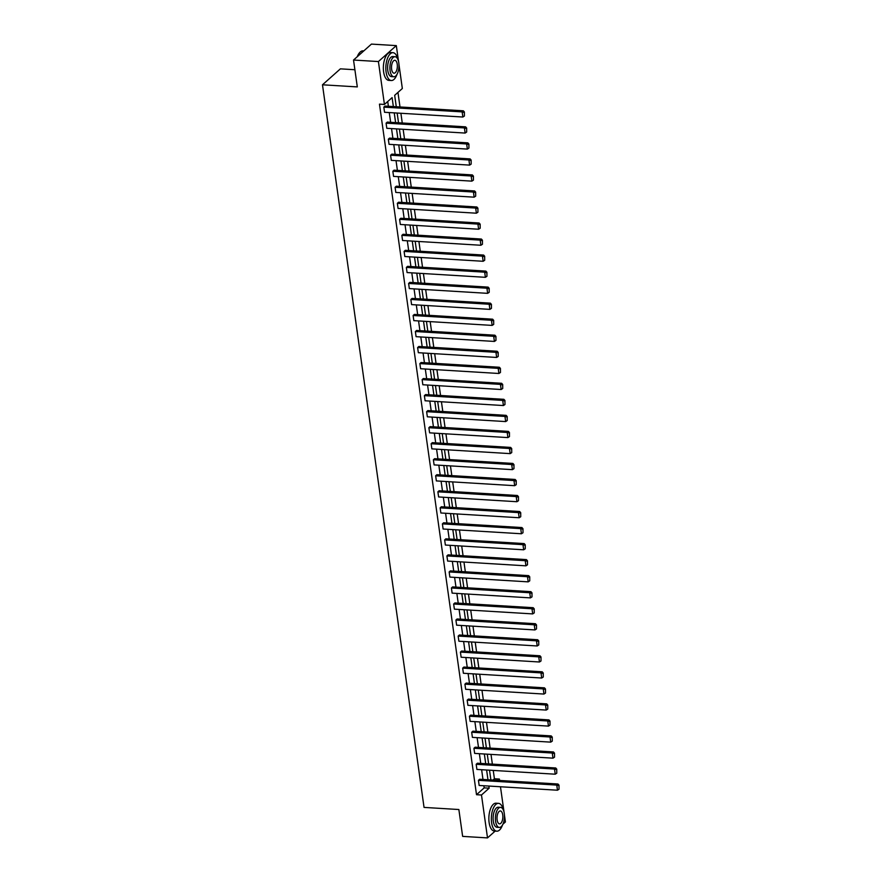 <?xml version="1.0" encoding="UTF-8"?>
<svg xmlns="http://www.w3.org/2000/svg" width="882" height="882" viewBox="0 0 882 882"><rect width="100%" height="100%" fill="white"/><g stroke="black" fill="none" stroke-linecap="round" stroke-linejoin="round"><path stroke-width="1.32" d="M354.895 69.733L340.397 68.851L322.481 84.793L424.044 807.405L458.861 809.522L462.642 836.39L487.514 837.9L481.484 795.002L489.157 788.177L488.86 786.049M322.481 84.793L357.309 86.91L353.528 60.042L371.443 44.1L396.316 45.61L398.554 61.52M398.94 64.298L402.335 88.509L394.673 95.333L396.272 106.744M492.961 780.063L494.416 778.762L493.247 770.427M492.365 764.132L490.998 754.397M490.105 748.101L488.738 738.377M487.856 732.071L486.489 722.347M485.607 716.041L484.24 706.317M483.347 700.021L481.98 690.286M481.098 683.991L479.731 674.256M478.849 667.961L477.482 658.226M476.589 651.93L475.222 642.206M474.34 635.9L472.973 626.176M472.091 619.881L470.723 610.146M469.83 603.85L468.463 594.115M467.581 587.82L466.214 578.085M465.332 571.79L463.965 562.055M463.072 555.759L461.705 546.035M460.823 539.729L459.456 530.005M458.574 523.71L457.207 513.974M456.314 507.679L454.947 497.944M454.065 491.649L452.698 481.914M451.816 475.618L450.448 465.894M449.555 459.588L448.188 449.864M447.306 443.569L445.939 433.834M445.057 427.538L443.69 417.803M442.808 411.508L441.43 401.773M440.548 395.478L439.181 385.743M438.299 379.447L436.932 369.723M436.05 363.417L434.683 353.693M433.79 347.398L432.423 337.663M431.541 331.367L430.173 321.632M429.291 315.337L427.924 305.602M427.031 299.307L425.664 289.583M424.782 283.276L423.415 273.552M422.533 267.246L421.166 257.522M420.273 251.227L418.906 241.492M418.024 235.196L416.657 225.461M415.775 219.166L414.408 209.431M413.515 203.136L412.148 193.412M411.266 187.105L409.898 177.381M409.016 171.086L407.649 161.351M406.756 155.056L405.389 145.321M404.507 139.025L403.14 129.29M402.258 122.995L400.891 113.271M399.998 106.965L397.958 92.412M494.416 778.762L499.388 779.06L499.587 780.46M500.469 786.755L504.052 812.19M504.438 814.957L505.419 821.958L502.949 824.163M495.166 831.087L487.514 837.9M353.528 60.042L378.411 61.553L396.316 45.61M477.394 763.217L476.181 764.297L554.502 769.06L555.715 767.979L477.394 763.217M556.774 773.183L556.751 769.148L556.774 773.183L555.23 774.198L476.908 769.435L476.181 764.297M472.895 731.167L471.683 732.247L550.004 736.999L551.217 735.919L472.895 731.167M552.275 741.123L552.253 737.098L552.275 741.123L550.721 742.137L472.399 737.374L471.683 732.247M468.386 699.106L467.173 700.187L545.495 704.938L546.708 703.869L468.386 699.106M547.766 709.062L547.744 705.038L547.766 709.062L546.223 710.076L467.901 705.324L467.173 700.187M463.877 667.057L462.675 668.126L540.997 672.889L542.198 671.808L463.877 667.057M543.257 677.012L543.235 672.977L543.257 677.012L541.713 678.026L463.392 673.264L462.675 668.126M459.379 634.996L458.166 636.076L536.488 640.828L537.7 639.748L459.379 634.996M538.759 644.951L538.737 640.927L538.759 644.951L537.204 645.966L458.883 641.214L458.166 636.076M454.869 602.935L453.657 604.016L531.978 608.767L533.191 607.698L454.869 602.935M534.249 612.891L534.227 608.867L534.249 612.891L532.706 613.905L454.384 609.153L453.657 604.016M450.36 570.886L449.159 571.955L527.48 576.718L528.682 575.637L450.36 570.886M529.74 580.841L529.729 576.806L529.74 580.841L528.197 581.855L449.875 577.093L449.159 571.955M445.862 538.825L444.649 539.905L522.971 544.657L524.184 543.588L445.862 538.825M525.242 548.78L525.22 544.756L525.242 548.78L523.688 549.795L445.366 545.043L444.649 539.905M441.353 506.764L440.14 507.845L518.462 512.607L519.674 511.527L441.353 506.764M520.733 516.72L520.711 512.696L520.733 516.72L519.189 517.745L440.868 512.982L440.14 507.845M436.844 474.714L435.642 475.784L513.963 480.547L515.165 479.466L436.844 474.714M516.235 484.67L516.213 480.646L516.235 484.67L514.68 485.684L436.358 480.922L435.642 475.784M432.345 442.654L431.133 443.734L509.454 448.486L510.667 447.417L432.345 442.654M511.725 452.609L511.703 448.585L511.725 452.609L510.182 453.624L431.86 448.872L431.133 443.734M427.836 410.593L426.623 411.673L504.945 416.436L506.158 415.356L427.836 410.593M507.216 420.56L507.194 416.525L507.216 420.56L505.673 421.574L427.351 416.811L426.623 411.673M423.338 378.543L422.125 379.613L500.447 384.376L501.649 383.295L423.338 378.543M502.718 388.499L502.696 384.475L502.718 388.499L501.163 389.513L422.842 384.75L422.125 379.613M418.829 346.483L417.616 347.563L495.938 352.315L497.15 351.245L418.829 346.483M498.209 356.438L498.187 352.414L498.209 356.438L496.665 357.453L418.344 352.701L417.616 347.563M414.32 314.433L413.107 315.502L491.428 320.265L492.641 319.185L414.32 314.433M493.7 324.389L493.677 320.353L493.7 324.389L492.156 325.403L413.834 320.64L413.107 315.502M409.821 282.372L408.609 283.453L486.93 288.205L488.143 287.124L409.821 282.372M489.201 292.328L489.179 288.304L489.201 292.328L487.647 293.342L409.325 288.59L408.609 283.453M405.312 250.312L404.099 251.392L482.421 256.144L483.634 255.074L405.312 250.312M484.692 260.267L484.67 256.243L484.692 260.267L483.149 261.281L404.827 256.53L404.099 251.392M400.803 218.262L399.601 219.331L477.923 224.094L479.124 223.014L400.803 218.262M480.183 228.218L480.161 224.182L480.183 228.218L478.639 229.232L400.318 224.469L399.601 219.331M396.305 186.201L395.092 187.282L473.413 192.033L474.626 190.953L396.305 186.201M475.685 196.157L475.663 192.133L475.685 196.157L474.13 197.171L395.809 192.419L395.092 187.282M391.795 154.141L390.583 155.221L468.904 159.984L470.117 158.903L391.795 154.141M471.175 164.096L471.153 160.072L471.175 164.096L469.632 165.11L391.31 160.359L390.583 155.221M387.286 122.091L386.084 123.16L464.406 127.923L465.608 126.843L387.286 122.091M466.666 132.046L466.655 128.022L466.666 132.046L465.123 133.061L386.801 128.298L386.084 123.16M393.361 106.568L392.104 97.615L384.431 104.451L379.458 104.142L476.512 794.704L484.185 787.869L483.887 785.752M482.994 779.456L481.627 769.721M480.745 763.426L479.378 753.691M478.496 747.396L477.129 737.672M476.236 731.365L474.869 721.641M473.987 715.335L472.62 705.611M471.738 699.316L470.371 689.581M469.478 683.285L468.11 673.55M467.228 667.255L465.861 657.52M464.979 651.225L463.612 641.501M462.73 635.194L461.352 625.47M460.47 619.175L459.103 609.44M458.221 603.145L456.854 593.41M455.972 587.114L454.594 577.379M453.712 571.084L452.345 561.349M451.463 555.054L450.096 545.33M449.214 539.023L447.847 529.299M446.953 523.004L445.586 513.269M444.704 506.974L443.337 497.239M442.455 490.943L441.088 481.208M440.195 474.913L438.828 465.189M437.946 458.883L436.579 449.159M435.697 442.863L434.33 433.128M433.437 426.833L432.07 417.098M431.188 410.803L429.821 401.067M428.939 394.772L427.572 385.037M426.679 378.742L425.311 369.018M424.429 362.711L423.062 352.987M422.18 346.692L420.813 336.957M419.92 330.662L418.553 320.927M417.671 314.631L416.304 304.896M415.422 298.601L414.055 288.877M413.162 282.571L411.795 272.847M410.913 266.54L409.546 256.816M408.664 250.521L407.297 240.786M406.404 234.491L405.036 224.756M404.154 218.46L402.787 208.725M401.905 202.43L400.538 192.706M399.656 186.4L398.278 176.676M397.396 170.38L396.029 160.645M395.147 154.35L393.78 144.615M392.898 138.32L391.531 128.585M390.638 122.289L389.271 112.565M388.389 106.259L387.716 101.518M385.037 106.061L383.824 107.141L462.146 111.893L463.359 110.812L385.037 106.061M464.417 116.016L464.395 111.992L464.417 116.016L462.874 117.03L384.552 112.279L383.824 107.141M389.546 138.11L388.334 139.191L466.655 143.953L467.868 142.873L389.546 138.11M468.926 148.077L468.904 144.042L468.926 148.077L467.372 149.091L389.05 144.328L388.334 139.191M394.045 170.171L392.843 171.251L471.164 176.003L472.366 174.934L394.045 170.171M473.425 180.126L473.413 176.102L473.425 180.126L471.881 181.141L393.559 176.389L392.843 171.251M398.554 202.232L397.341 203.301L475.663 208.064L476.875 206.983L398.554 202.232M477.934 212.187L477.912 208.163L477.934 212.187L476.39 213.201L398.069 208.439L397.341 203.301M403.063 234.281L401.85 235.362L480.172 240.125L481.385 239.044L403.063 234.281M482.443 244.248L482.421 240.213L482.443 244.248L480.888 245.262L402.567 240.499L401.85 235.362M407.561 266.342L406.359 267.422L484.67 272.174L485.883 271.105L407.561 266.342M486.941 276.298L486.919 272.273L486.941 276.298L485.398 277.312L407.076 272.56L406.359 267.422M412.07 298.403L410.858 299.472L489.179 304.235L490.392 303.154L412.07 298.403M491.45 308.358L491.428 304.334L491.45 308.358L489.907 309.373L411.585 304.61L410.858 299.472M416.58 330.452L415.367 331.533L493.688 336.296L494.901 335.215L416.58 330.452M495.96 340.408L495.938 336.384L495.96 340.408L494.405 341.433L416.084 336.67L415.367 331.533M421.078 362.513L419.865 363.593L498.187 368.345L499.399 367.265L421.078 362.513M500.458 372.469L500.436 368.444L500.458 372.469L498.914 373.483L420.593 368.731L419.865 363.593M425.587 394.574L424.374 395.643L502.696 400.406L503.909 399.325L425.587 394.574M504.967 404.529L504.945 400.494L504.967 404.529L503.424 405.544L425.102 400.781L424.374 395.643M430.085 426.623L428.884 427.704L507.205 432.456L508.407 431.386L430.085 426.623M509.476 436.579L509.454 432.555L509.476 436.579L507.922 437.593L429.6 432.842L428.884 427.704M434.594 458.684L433.382 459.765L511.703 464.516L512.916 463.436L434.594 458.684M513.974 468.64L513.952 464.616L513.974 468.64L512.431 469.654L434.109 464.902L433.382 459.765M439.104 490.745L437.891 491.814L516.213 496.577L517.425 495.497L439.104 490.745M518.484 500.7L518.462 496.665L518.484 500.7L516.929 501.715L438.619 496.952L437.891 491.814M443.602 522.794L442.4 523.875L520.722 528.627L521.923 527.557L443.602 522.794M522.993 532.75L522.971 528.726L522.993 532.75L521.438 533.764L443.117 529.013L442.4 523.875M448.111 554.855L446.898 555.925L525.22 560.687L526.433 559.607L448.111 554.855M527.491 564.811L527.469 560.787L527.491 564.811L525.948 565.825L447.626 561.062L446.898 555.925M452.62 586.905L451.408 587.985L529.729 592.748L530.942 591.668L452.62 586.905M532 596.871L531.978 592.836L532 596.871L530.446 597.886L452.124 593.123L451.408 587.985M457.119 618.966L455.917 620.046L534.238 624.798L535.44 623.728L457.119 618.966M536.499 628.921L536.488 624.897L536.499 628.921L534.955 629.935L456.633 625.184L455.917 620.046M461.628 651.026L460.415 652.096L538.737 656.858L539.949 655.778L461.628 651.026M541.008 660.982L540.986 656.958L541.008 660.982L539.464 661.996L461.143 657.233L460.415 652.096M466.137 683.076L464.924 684.156L543.246 688.919L544.459 687.839L466.137 683.076M545.517 693.032L545.495 689.007L545.517 693.032L543.962 694.057L465.641 689.294L464.924 684.156M470.635 715.137L469.433 716.217L547.744 720.969L548.957 719.899L470.635 715.137M550.015 725.092L549.993 721.068L550.015 725.092L548.472 726.107L470.15 721.355L469.433 716.217M475.144 747.197L473.932 748.267L552.253 753.03L553.466 751.949L475.144 747.197M554.524 757.153L554.502 753.129L554.524 757.153L552.981 758.167L474.659 753.404L473.932 748.267M479.654 779.247L478.441 780.327L556.763 785.09L557.964 784.01L479.654 779.247M559.034 789.203L559.012 785.178L559.034 789.203L557.479 790.217L479.158 785.465L478.441 780.327M476.512 794.704L481.484 795.002M384.431 104.451L378.411 61.553M497.933 780.361L499.388 779.06M397.154 113.039L398.521 122.774M399.414 129.07L400.781 138.794M401.663 145.1L403.03 154.824M403.912 161.119L405.279 170.854M406.172 177.15L407.539 186.885M408.421 193.18L409.788 202.915M410.67 209.21L412.037 218.934M412.93 225.241L414.297 234.965M415.179 241.271L416.547 250.995M417.429 257.29L418.796 267.026M419.689 273.321L421.056 283.056M421.938 289.351L423.305 299.086M424.187 305.381L425.554 315.106M426.447 321.412L427.814 331.136M428.696 337.431L430.063 347.166M430.945 353.462L432.312 363.197M433.205 369.492L434.572 379.227M435.454 385.522L436.822 395.257M437.704 401.553L439.071 411.277M439.964 417.583L441.331 427.307M442.213 433.602L443.58 443.337M444.462 449.633L445.829 459.368M446.711 465.663L448.089 475.398M448.971 481.693L450.338 491.417M451.22 497.724L452.587 507.448M453.469 513.743L454.836 523.478M455.729 529.773L457.097 539.508M457.978 545.804L459.346 555.539M460.228 561.834L461.595 571.569M462.488 577.864L463.855 587.588M464.737 593.895L466.104 603.619M466.986 609.914L468.353 619.649M469.246 625.944L470.613 635.679M471.495 641.975L472.862 651.71M473.744 658.005L475.111 667.729M476.004 674.035L477.371 683.759M478.253 690.055L479.621 699.79M480.503 706.085L481.87 715.82M482.763 722.115L484.13 731.851M485.012 738.146L486.379 747.881M487.261 754.176L488.628 763.9M489.521 770.207L490.888 779.931M487.978 779.754L486.61 770.03M485.717 763.724L484.35 754M483.468 747.704L482.101 737.969M481.219 731.674L479.852 721.939M478.959 715.644L477.592 705.909M476.71 699.613L475.343 689.878M474.461 683.583L473.094 673.859M472.201 667.553L470.834 657.829M469.952 651.533L468.585 641.798M467.703 635.503L466.335 625.768M465.442 619.473L464.075 609.738M463.193 603.442L461.826 593.718M460.944 587.412L459.577 577.688M458.684 571.382L457.317 561.658M456.435 555.362L455.068 545.627M454.186 539.332L452.819 529.597M451.926 523.302L450.559 513.567M449.677 507.271L448.31 497.547M447.428 491.241L446.06 481.517M445.178 475.222L443.8 465.487M442.918 459.191L441.551 449.456M440.669 443.161L439.302 433.426M438.42 427.131L437.053 417.407M436.16 411.1L434.793 401.376M433.911 395.07L432.544 385.346M431.662 379.051L430.295 369.315M429.402 363.02L428.035 353.285M427.153 346.99L425.786 337.255M424.904 330.959L423.536 321.235M422.643 314.929L421.276 305.205M420.394 298.91L419.027 289.175M418.145 282.879L416.778 273.144M415.885 266.849L414.518 257.114M413.636 250.819L412.269 241.084M411.387 234.788L410.02 225.064M409.127 218.758L407.76 209.034M406.878 202.739L405.511 193.004M404.629 186.708L403.261 176.973M402.368 170.678L401.001 160.943M400.119 154.648L398.752 144.924M397.87 138.617L396.503 128.893M395.61 122.598L394.243 112.863M484.185 787.869L489.157 788.177M462.874 117.03L462.146 111.893L463.91 112.422M463.359 110.812L464.395 111.992M357.254 56.735A13.616 6.119 -86.5 0 1 359.448 52.832A13.616 6.119 -86.5 0 1 359.569 52.7M363.792 50.913L362.943 50.858A13.947 6.262 93.5 0 0 359.691 52.556A13.947 6.262 93.5 0 0 357.43 56.569M397.87 59.403A13.947 6.262 93.5 0 0 392.997 52.688A13.947 6.262 93.5 0 0 386.096 71.993A13.947 6.262 93.5 0 0 391.299 80.527A13.947 6.262 93.5 0 0 396.955 74.452M392.997 52.688L390.505 52.534A13.947 6.262 93.5 0 0 383.615 71.839A13.947 6.262 93.5 0 0 388.819 80.372L391.299 80.527M393.824 76.767L391.542 76.635A10.044 4.509 -86.5 0 1 387.793 70.483A10.044 4.509 -86.5 0 1 392.755 56.58L395.048 56.724A10.044 4.509 93.5 0 0 390.087 70.626A10.044 4.509 93.5 0 0 393.824 76.767A10.044 4.509 93.5 0 0 398.796 62.865A10.044 4.509 93.5 0 0 395.048 56.724M391.63 69.248A6.472 2.911 93.5 0 0 394.045 73.206A6.472 2.911 93.5 0 0 397.242 64.243A6.472 2.911 93.5 0 0 394.827 60.285A6.472 2.911 93.5 0 0 391.63 69.248M503.368 810.062A13.947 6.262 93.5 0 0 498.495 803.348A13.947 6.262 93.5 0 0 491.594 822.652A13.947 6.262 93.5 0 0 496.798 831.186A13.947 6.262 93.5 0 0 502.453 825.111M498.495 803.348L496.004 803.193A13.947 6.262 93.5 0 0 489.113 822.498A13.947 6.262 93.5 0 0 494.317 831.042L496.798 831.186M499.322 827.426L497.04 827.294A10.044 4.509 -86.5 0 1 493.292 821.142A10.044 4.509 -86.5 0 1 498.253 807.239L500.546 807.383A10.044 4.509 93.5 0 0 495.585 821.285A10.044 4.509 93.5 0 0 499.322 827.426A10.044 4.509 93.5 0 0 504.295 813.524A10.044 4.509 93.5 0 0 500.546 807.383M497.128 819.907A6.472 2.911 93.5 0 0 499.543 823.865A6.472 2.911 93.5 0 0 502.74 814.913A6.472 2.911 93.5 0 0 500.326 810.944A6.472 2.911 93.5 0 0 497.128 819.907M465.123 133.061L464.406 127.923L466.17 128.452M465.608 126.843L466.655 128.022M467.372 149.091L466.655 143.953L468.419 144.472M467.868 142.873L468.904 144.042M469.632 165.11L468.904 159.984L470.668 160.502M470.117 158.903L471.153 160.072M471.881 181.141L471.164 176.003L472.928 176.532M472.366 174.934L473.413 176.102M474.13 197.171L473.413 192.033L475.178 192.563M474.626 190.953L475.663 192.133M476.39 213.201L475.663 208.064L477.427 208.593M476.875 206.983L477.912 208.163M478.639 229.232L477.923 224.094L479.687 224.623M479.124 223.014L480.161 224.182M480.888 245.262L480.172 240.125L481.936 240.643M481.385 239.044L482.421 240.213M483.149 261.281L482.421 256.144L484.185 256.673M483.634 255.074L484.67 256.243M485.398 277.312L484.67 272.174L486.445 272.703M485.883 271.105L486.919 272.273M487.647 293.342L486.93 288.205L488.694 288.734M488.143 287.124L489.179 288.304M489.907 309.373L489.179 304.235L490.943 304.764M490.392 303.154L491.428 304.334M492.156 325.403L491.428 320.265L493.203 320.783M492.641 319.185L493.677 320.353M494.405 341.433L493.688 336.296L495.452 336.814M494.901 335.215L495.938 336.384M496.665 357.453L495.938 352.315L497.702 352.844M497.15 351.245L498.187 352.414M498.914 373.483L498.187 368.345L499.951 368.874M499.399 367.265L500.436 368.444M501.163 389.513L500.447 384.376L502.211 384.905M501.649 383.295L502.696 384.475M503.424 405.544L502.696 400.406L504.46 400.935M503.909 399.325L504.945 400.494M505.673 421.574L504.945 416.436L506.709 416.954M506.158 415.356L507.194 416.525M507.922 437.593L507.205 432.456L508.969 432.985M508.407 431.386L509.454 432.555M510.182 453.624L509.454 448.486L511.218 449.015M510.667 447.417L511.703 448.585M512.431 469.654L511.703 464.516L513.467 465.046M512.916 463.436L513.952 464.616M514.68 485.684L513.963 480.547L515.727 481.076M515.165 479.466L516.213 480.646M516.929 501.715L516.213 496.577L517.977 497.095M517.425 495.497L518.462 496.665M519.189 517.745L518.462 512.607L520.226 513.126M519.674 511.527L520.711 512.696M521.438 533.764L520.722 528.627L522.486 529.156M521.923 527.557L522.971 528.726M523.688 549.795L522.971 544.657L524.735 545.186M524.184 543.588L525.22 544.756M525.948 565.825L525.22 560.687L526.984 561.217M526.433 559.607L527.469 560.787M528.197 581.855L527.48 576.718L529.244 577.247M528.682 575.637L529.729 576.806M530.446 597.886L529.729 592.748L531.493 593.266M530.942 591.668L531.978 592.836M532.706 613.905L531.978 608.767L533.742 609.297M533.191 607.698L534.227 608.867M534.955 629.935L534.238 624.798L536.002 625.327M535.44 623.728L536.488 624.897M537.204 645.966L536.488 640.828L538.252 641.357M537.7 639.748L538.737 640.927M539.464 661.996L538.737 656.858L540.501 657.388M539.949 655.778L540.986 656.958M541.713 678.026L540.997 672.889L542.761 673.407M542.198 671.808L543.235 672.977M543.962 694.057L543.246 688.919L545.01 689.437M544.459 687.839L545.495 689.007M546.223 710.076L545.495 704.938L547.259 705.468M546.708 703.869L547.744 705.038M548.472 726.107L547.744 720.969L549.519 721.498M548.957 719.899L549.993 721.068M550.721 742.137L550.004 736.999L551.768 737.528M551.217 735.919L552.253 737.098M552.981 758.167L552.253 753.03L554.017 753.559M553.466 751.949L554.502 753.129M555.23 774.198L554.502 769.06L556.266 769.578M555.715 767.979L556.751 769.148M557.479 790.217L556.763 785.09L558.527 785.608M557.964 784.01L559.012 785.178"/></g></svg>
